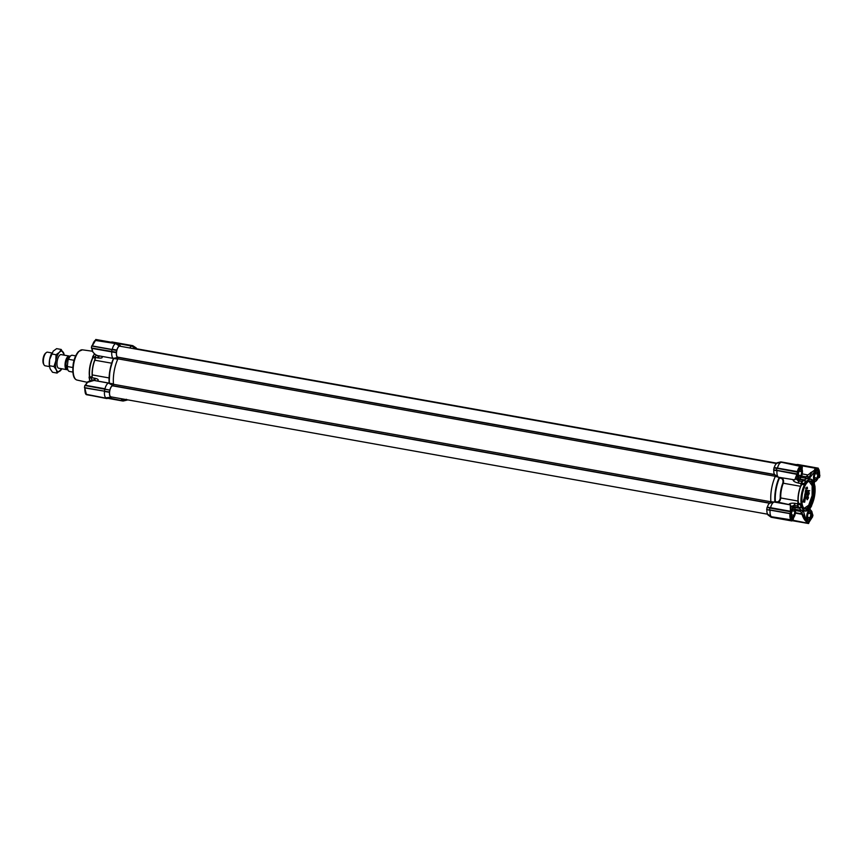 <?xml version="1.0" encoding="UTF-8"?>
<svg xmlns="http://www.w3.org/2000/svg" width="863" height="863" viewBox="0 0 863 863"><rect width="100%" height="100%" fill="white"/><g stroke="black" fill="none" stroke-linecap="round" stroke-linejoin="round"><path stroke-width="1.29" d="M790.627 505.114A23.344 9.417 -79.9 0 1 790.605 504.909L775.654 502.244L774.845 501.435L776.905 501.921C778.739 501.781 779.861 500.486 780.238 498.016A16.537 6.677 -79.9 0 1 782.86 483C783.334 480.529 782.73 478.943 781.037 478.231L778.933 478.016L779.969 477.541M814.92 486.419L814.165 482.978C812.342 478.534 809.807 478.145 806.56 481.813L804.586 484.143L801.749 494.132L801.047 504.434L801.738 507.627L798.491 507.336M802.277 494.208C805.211 475.491 817.585 477.379 814.003 496.009C811.069 514.736 798.696 512.838 802.277 494.208M804.036 508.426L808.707 505.222L812.105 495.675L812.159 485.729L808.901 481.187M778.372 477.131A7.562 3.053 -79.9 0 1 777.002 470.788L773.82 470.184A5.836 2.352 100.1 0 0 774.898 474.79L778.372 477.131A7.562 3.053 -79.9 0 0 778.545 477.239L775.319 476.376A23.344 9.417 100.1 0 0 771.565 488.814A23.344 9.417 100.1 0 0 770.896 501.716L770.4 503.064M802.223 473.916L807.919 474.941L816.819 468.49L802.234 465.88M795.395 513L802.051 514.316C803.173 518.08 804.909 520.788 807.283 522.46L802.407 513.744A23.344 9.417 -79.9 0 1 802.234 513.938L795.438 512.719M814.467 471.112L817.919 470.454A5.836 2.352 -79.9 0 1 818.89 474.941L816.991 479.213M817.38 470.206L818.059 470.357L819.052 474.93L818.502 477.368L819.44 477.519L819.85 475.567L818.243 468.156L796.808 464.521L817.412 468.199L814.931 470.033A30.216 12.19 -79.9 0 1 815.222 470.734L809.138 478.814M775.654 502.244L777.132 502.482C779.203 502.244 780.4 500.734 780.735 497.962L797.984 501.047A16.257 6.559 -79.9 0 1 798.545 493.56A16.257 6.559 -79.9 0 1 800.562 486.301L783.302 483.215C783.928 480.464 783.313 478.652 781.447 477.778M811.565 513.873L811.759 517.131L809.041 521.543L806.56 520.184A30.216 12.19 -79.9 0 1 806.074 520.723M796.851 476.775A30.216 12.19 -79.9 0 1 797.088 476.268L798.394 471.77L800.778 467.832A5.836 2.352 100.1 0 0 800.303 468.113M800.778 467.832L801.63 468.706L800.778 467.832M799.57 507.52A16.214 6.537 100.1 0 0 799.591 507.563L799.742 508.307A16.214 6.537 100.1 0 0 802.342 510.54A16.214 6.537 100.1 0 0 802.407 510.551M809.688 509.116L811.608 505.912M808.469 497.908L807.25 499.742L806.819 497.282L807.951 495.804L808.469 497.908M807.833 495.794L806.581 497.239L807.132 499.699M808.275 497.875L807.347 499.17L806.937 497.671L807.854 496.365L808.275 497.875M807.736 496.354L808.048 497.832L807.239 499.138M802.245 465.88L780.832 461.899L776.927 463.183L781.058 462.158L802.202 465.696L801.91 468.846A5.448 2.201 -79.9 0 1 802.277 473.625A5.448 2.201 -79.9 0 1 800.346 478.264A5.448 2.201 -79.9 0 1 800.163 478.436A5.448 2.201 -79.9 0 1 797.736 474.445M776.754 463.528A5.836 2.352 100.1 0 0 774.284 467.519L777.477 468.091A7.562 3.053 -79.9 0 1 780.939 462.482L776.927 463.183M801.349 465.912L797.595 471.985L774.284 467.519M774.089 467.768L773.636 469.882L776.549 470.421L773.636 469.882L776.473 470.238L776.786 468.447L773.906 467.919M775.308 474.952L775.319 476.376M774.079 502.083L770.001 503.086A5.836 2.352 100.1 0 0 767.369 507.131L770.562 507.703A7.562 3.053 -79.9 0 1 774.079 502.083A7.562 3.053 -79.9 0 1 774.219 502.061L770.896 501.716M773.906 501.942L790.292 504.866L790.4 511.252L767.369 507.131M767.175 507.379L766.646 509.483L790.238 513.712L769.213 509.957M766.905 509.796A5.836 2.352 100.1 0 0 767.887 514.326L771.446 516.743A7.562 3.053 -79.9 0 1 770.098 510.4L766.808 509.515M808.707 523.194L808.955 522.557L808.577 523.517L771.468 517.099L767.887 514.326M767.93 514.704L771.155 517.261L767.897 514.909L771.166 517.261L791.77 520.777L771.166 517.088M809.753 509.084L811.813 511.414L809.807 509.041M771.468 517.099L771.479 516.754A7.562 3.053 -79.9 0 1 771.457 516.743L771.004 516.441M769.58 507.832L790.616 511.586L790.206 513.539L769.559 509.85L769.872 508.059L767.024 507.358M790.681 508.21L790.292 504.866L774.23 502.05M778.566 477.25L794.791 479.871L796.84 474.337L776.862 470.475M812.644 482.029L813.561 481.133M818.502 477.368L817.088 479.332M809.537 509.094L811.813 511.414L812.666 514.833M811.447 512.212A30.216 12.19 -79.9 0 0 811.727 511.586L812.461 514.92M801.479 465.578L780.832 461.899L801.382 465.74M807.714 474.898L807.024 475.966L807.714 476.883L805.945 476.808L805.06 478.048M818.275 468.329L796.301 464.639M799.548 510.087L802.234 513.938M790.238 513.712L769.947 510.087M790.616 511.586L770.314 507.962M775.416 502.137L775.352 501.673A23.064 9.31 -79.9 0 1 776.064 489.612A23.064 9.31 -79.9 0 1 779.483 477.973L779.71 477.563M790.778 506.57L793.895 505.47L795.082 503.334C791.598 502.935 789.494 503.345 788.793 504.564L788.825 504.575M776.905 501.921L790.605 504.909M797.595 471.985L797.121 473.927L776.473 470.238L797.218 474.111L798.394 471.77M774.003 467.757L797.434 472.137M777.477 468.091L797.919 471.683M801.091 466.549L781.058 462.158M808.189 478.62L812.223 471.813L814.931 470.033L814.629 469.429M817.39 468.35L818.059 470.357L815.157 470.777M819.375 477.509L818.89 474.941M803.302 510.713L805.869 519.472M801.986 512.902L802.644 510.594A16.257 6.559 -79.9 0 1 802.169 510.562A16.257 6.559 -79.9 0 1 799.559 508.307L793.712 507.261M812.892 514.995L811.759 517.131L811.339 512.449M817.941 468.663L818.275 469.181L818.253 468.501M800.346 468.08L801.781 468.674A30.216 12.19 -79.9 0 1 802.299 468.091L801.91 468.857M797.153 474.1L776.549 470.421M802.363 467.94L802.018 466.257M801.867 466.193L802.18 466.743L802.202 466.074M799.3 478.943L804.521 479.882L803.388 479.893L804.294 480.615A16.214 6.537 100.1 0 0 804.24 480.68M796.441 478.512L798.868 479.655L800.886 479.44A2.158 0.874 100.1 0 0 800.627 479.278A2.158 0.874 100.1 0 0 799.947 479.731L803.388 479.893L801.651 481.457L799.149 481.015A2.158 0.874 100.1 0 0 798.609 483.129L798.21 480.713L795.643 478.641M798.674 478.911L800.486 479.278M810.465 472.708L812.223 471.813M801.641 476.042L805.945 476.808L807.024 475.966L808.739 476.959L807.714 476.883L808.34 478.134A21.834 8.813 -79.9 0 1 808.491 478.706M812.935 515.179L812.461 517.12M812.137 517.422L808.469 522.935M792.709 520.529L807.811 523.226L792.968 520.238M792.579 520.454L793.356 517.951L793.453 518.954M791.468 518.178A5.836 2.352 100.1 0 0 791.889 518.641L793.173 518.124A30.216 12.19 -79.9 0 0 793.453 518.782L792.396 520.465M799.591 507.563L798.491 507.962L799.742 508.307M790.314 513.722L791.803 520.594M792.666 520.756L791.533 518.285M792.029 518.89L790.972 514.003L791.285 509.407A30.216 12.19 -79.9 0 1 791.242 508.89M771.479 516.754L791.781 519.925M790.972 514.003L790.972 511.317L790.206 511.511M790.972 511.317L790.637 505.243M791.231 508.674L791.285 509.407M804.586 484.143L804.208 483.604A17.292 6.98 100.1 0 1 805.783 481.058L803.054 480.562L801.479 483.118L801.867 484.337A16.214 6.537 100.1 0 0 801.457 485.211L800.735 486.344A16.214 6.537 100.1 0 0 798.167 501.058L797.585 503.787L795.082 503.334A2.158 0.874 100.1 0 0 794.877 505.513L793.895 505.47A18.598 7.497 100.1 0 0 794.154 506.657L791.414 507.034M794.791 479.871L796.074 477.271M797.218 474.111L795.664 479.073M796.765 477.002L797.088 476.268M793.108 479.86C793.119 481.166 794.952 482.255 798.609 483.129L801.101 483.582L800.735 486.344M807.854 523.409L792.676 520.702L792.87 520.065L792.666 520.702M817.38 468.393L817.099 469.03M806.56 481.813L806.387 481.651A16.214 6.537 -79.9 0 1 810.842 479.116L808.048 478.62A16.214 6.537 100.1 0 0 804.694 479.947L804.521 479.882A16.257 6.559 -79.9 0 1 807.887 478.544A16.257 6.559 -79.9 0 1 808.351 478.674M804.694 479.947L804.294 480.615M799.149 481.015L798.21 480.713A18.598 7.497 100.1 0 1 798.868 479.655L799.947 479.731M807.865 522.902L807.283 522.46M797.585 503.787L797.692 507.412L798.491 507.962L795.19 506.959A2.158 0.874 100.1 0 0 795.664 507.595L798.167 508.037M795.524 507.541L792.709 507.271M795.988 507.52L795.19 506.959M798.005 503.625L798.458 502.363A16.214 6.537 100.1 0 0 798.555 503.312L797.779 504.337L798.404 507.217L801.134 507.714A17.292 6.98 100.1 0 1 800.508 504.823L801.069 504.014L798.189 503.496M798.167 501.058L798.458 502.363M801.457 485.211L801.457 483.863M801.101 483.582L801.651 481.457M801.641 507.8L802.126 507.239C803.949 511.683 806.484 512.072 809.731 508.404L809.958 508.89M811.447 517.034A5.836 2.352 -79.9 0 1 808.836 521.252L808.297 521.284M807.844 523.086L809.041 521.543L806.463 520.065M792.957 517.994L791.889 518.641L792.957 517.994M813.938 482.288L814.543 482.59M808.793 492.762L808.2 495.125C809.224 493.291 809.267 492.471 808.297 492.654C807.304 494.823 807.207 494.736 808.016 492.385M807.444 495.135L808.253 492.428C807.444 494.779 807.531 494.866 808.534 492.697C809.494 492.514 809.462 493.334 808.437 495.157L808.502 494.639C809.17 492.417 809.009 492.525 808.016 494.963C807.142 494.413 807.239 493.399 808.318 491.91L807.574 495.125M808.879 492.201L808.2 495.125M805.632 487.994L806.937 488.188L807.293 487.217L807.444 488.803L805.772 488.544M806.441 490.777L806.322 492.536L806.603 490.896M806.84 490.939L806.441 490.648C805.33 493.043 805.179 492.795 805.988 489.893L805.751 489.85C804.942 492.751 805.093 493 806.204 490.605M806.441 490.648C805.33 493.043 805.179 492.795 805.988 489.893L805.913 490.421C805.503 492.331 805.611 492.363 806.215 490.508L805.988 490.464C805.373 492.32 805.276 492.288 805.675 490.378M805.891 493.981L805.762 495.729L806.053 494.089M806.279 494.132L805.88 493.841C804.769 496.247 804.618 495.988 805.427 493.086L805.201 493.053C804.381 495.945 804.532 496.203 805.643 493.798M805.88 493.841C804.769 496.247 804.618 495.988 805.427 493.086L805.352 493.625C804.942 495.535 805.05 495.556 805.654 493.701L805.427 493.658C804.812 495.524 804.715 495.491 805.125 493.582M805.33 497.174L805.201 498.933L805.492 497.293M805.729 497.336L805.319 497.045C804.208 499.44 804.057 499.192 804.877 496.29L804.64 496.247C803.831 499.148 803.971 499.397 805.082 497.002M805.319 497.045C804.208 499.44 804.057 499.192 804.877 496.29L804.791 496.818C804.392 498.728 804.489 498.76 805.103 496.905L804.866 496.861C804.251 498.717 804.154 498.695 804.564 496.775M803.658 499.321L803.173 502.039L803.895 499.364C804.575 501.673 804.931 501.942 804.952 500.152L804.607 501.662M804.834 499.601L804.952 500.152L804.834 499.601M803.863 500.637L804.51 502.201M807.79 490.454L807.919 491.047L807.79 490.454L809.688 490.756L807.919 491.047M808.253 492.428L807.757 494.65M808.922 492.697L808.275 494.596M805.859 488.037L806.937 488.188M807.164 488.231L806.862 487.142M805.913 490.421C805.503 492.331 805.611 492.363 806.215 490.508L805.988 490.464M806.322 490.033L807.11 490.562L806.56 492.579M805.352 493.625C804.942 495.535 805.05 495.556 805.654 493.701L805.427 493.658M805.762 493.226L806.549 493.765L805.999 495.772M804.791 496.818C804.392 498.728 804.489 498.76 805.103 496.905L804.866 496.861M805.211 496.43L805.988 496.969L805.438 498.976M805.06 499.645L804.629 502.255L803.96 500.087L803.41 502.083M804.715 501.737L804.952 500.152M808.016 490.497L809.688 490.756M92.007 377.196L89.45 376.613A15.998 6.451 -79.9 0 1 89.817 366.915A15.998 6.451 -79.9 0 1 92.762 357.616L95.362 357.951M112.967 358.35L113.463 359.105A23.344 9.417 100.1 0 0 110.119 370.615A23.344 9.417 100.1 0 0 109.374 382.525L108.662 383.053L93.7 380.378A23.344 9.417 100.1 0 0 93.7 380.389L97.271 380.993C99.169 379.925 98.209 378.965 94.358 378.123L95.394 380.669M92.201 376.236L92.114 374.898A16.214 6.537 -79.9 0 1 92.675 367.422A16.214 6.537 -79.9 0 1 94.682 360.184L94.962 358.965A16.214 6.537 -79.9 0 1 95.34 358.156M95.167 359.148L94.844 360.195A16.257 6.559 100.1 0 0 92.826 367.455A16.257 6.559 100.1 0 0 92.265 374.941L92.222 376.031M112.546 383.765L113.474 384.251A23.344 9.417 -79.9 0 1 114.143 371.338A23.344 9.417 -79.9 0 1 117.897 358.9L116.969 359.051M87.422 382.428L85.523 385.297L104.973 388.771A7.562 3.053 -79.9 0 1 108.619 383.118L93.754 380.4L109.547 383.226M121.252 398.706A7.562 3.053 100.1 0 0 122.298 400.346L126.505 399.31L121.899 400.842L123.118 401.036L127.303 400.033L126.548 399.72M94.585 354.003A17.292 6.98 -79.9 0 0 93.042 356.516L92.578 357.066A16.861 6.807 -79.9 0 1 94.455 354.013M95.383 357.562L92.578 357.066L92.762 357.616M89.45 376.613L89.331 377.746A17.292 6.98 -79.9 0 0 89.957 380.626L89.828 380.529A16.861 6.807 -79.9 0 1 89.083 377.077L91.899 377.573M95.243 358.792A3.463 1.392 100.1 0 0 95.394 357.476A2.158 0.874 -79.9 0 1 95.933 355.351A18.598 7.497 -79.9 0 1 96.117 355.038M95.394 357.476L97.886 357.918A2.158 0.874 -79.9 0 1 98.436 355.804L99.515 355.858L97.886 357.918C101.845 358.393 103.075 357.854 101.575 356.29M91.758 380.367A18.598 7.497 -79.9 0 1 91.661 379.849A2.158 0.874 -79.9 0 1 91.866 377.681A3.463 1.392 100.1 0 0 92.168 376.387M108.792 383.053L97.346 381.014M95.189 380.637A18.598 7.497 -79.9 0 1 95.189 380.615L94.153 380.303A2.158 0.874 -79.9 0 1 94.358 378.123L91.866 377.681M113.172 358.458L113.463 359.105M129.774 347.962A7.562 3.053 -79.9 0 1 131.78 346.052L117.055 343.42M111.618 396.98A5.836 2.352 -79.9 0 1 111.543 397.012L105.987 398.188L86.451 394.693L84.801 388.005M111.37 397.401L106.721 398.512L111.273 397.573M110.464 396.851A5.836 2.352 -79.9 0 1 109.482 392.32L104.499 391.468A7.562 3.053 100.1 0 0 105.879 397.821L110.507 397.217M105.049 389.256L84.833 385.47L84.455 387.606L109.364 392.029L109.633 390.065L105.049 389.256L104.294 391.144L109.482 392.32M109.633 390.065L85.523 385.297M109.946 389.666A5.836 2.352 -79.9 0 1 112.977 385.588L113.474 384.251M117.897 358.9L117.886 357.476A5.836 2.352 -79.9 0 1 116.397 352.708L91.963 348.382L92.708 351.586C94.164 353.895 96.041 355.276 98.339 355.729L97.94 355.675C96.742 355.804 94.941 354.445 92.524 351.586L91.769 348.382M116.278 352.417L111.661 351.608L116.397 352.708M116.235 352.244L116.667 350.292L91.877 345.88L96.041 339.752L115.739 343.614A7.562 3.053 100.1 0 0 112.266 349.224L116.861 350.044L112.039 349.483L111.651 351.435L116.235 352.244M116.861 350.044A5.836 2.352 -79.9 0 1 119.331 346.052L115.739 343.614L95.383 340.443M115.966 343.312L119.331 346.052M116.742 343.388L120.41 346.214A5.836 2.352 -79.9 0 1 120.507 346.311M116.753 343.215L120.367 345.804M134.79 348.857A5.836 2.352 -79.9 0 1 135.372 348.479L131.78 346.052L135.372 348.479M135.545 348.134L136.376 348.069L132.05 345.556L135.653 347.951M117.023 359.062L113.333 358.372A7.562 3.053 -79.9 0 1 111.791 351.921L111.769 351.629M92.708 351.586L91.672 348.167M94.024 380.454L87.131 382.46C86.688 381.856 93.323 379.591 93.743 380.4M110.507 383.388L112.611 383.776M85.34 385.556L87.131 382.46L85.178 385.383M113.333 358.372L117.886 357.476M112.977 385.588L108.619 383.118M110.507 397.271L105.858 398.382L107.077 398.577M112.061 342.374L132.158 345.621M132.115 345.588L111.802 341.931L132.773 345.664L136.386 348.069M132.783 345.836L112.524 342.05M120.335 345.61L116.742 343.204L95.631 339.806M116.548 350.454L91.715 346.031L112.136 349.504M91.435 348.005L111.651 351.435M91.715 346.031L91.402 347.821M104.466 391.176L85.016 387.983A7.562 3.053 100.1 0 0 86.397 394.337L105.987 398.188M105.858 398.382L86.084 394.499M126.548 399.688L122.417 400.712L109.342 398.037M121.899 400.842L108.004 398.361M111.467 342.902L111.802 341.931M95.707 340.076L92.406 345.685A7.562 3.053 100.1 0 1 95.869 340.065L96.041 339.752M86.063 393.819L86.451 394.693M809.214 520.562A5.62 2.265 -79.9 0 1 809.138 520.637A5.62 2.265 -79.9 0 1 808.059 521.025A5.62 2.265 -79.9 0 1 806.625 517.962A5.62 2.265 -79.9 0 1 808.76 510.518A5.62 2.265 -79.9 0 1 810.033 509.957A5.62 2.265 -79.9 0 1 810.918 510.702A5.62 2.265 -79.9 0 1 810.961 510.788M808.922 510.702A5.448 2.201 -79.9 0 1 811.015 510.874A5.448 2.201 -79.9 0 1 811.403 515.696A5.448 2.201 -79.9 0 1 809.472 520.335A5.448 2.201 -79.9 0 1 809.289 520.497A5.448 2.201 -79.9 0 1 806.84 517.724A5.448 2.201 -79.9 0 1 808.922 510.702M808.253 513.248A3.894 1.575 -79.9 0 1 809.138 511.953A3.894 1.575 -79.9 0 1 809.796 511.673L809.947 511.705A3.894 1.575 -79.9 0 1 810.864 513.647L810.886 513.97A3.894 1.575 -79.9 0 1 810.271 517.487L810.141 517.789A3.894 1.575 -79.9 0 1 808.609 519.353L808.458 519.332A3.894 1.575 -79.9 0 1 807.908 518.836A3.894 1.575 -79.9 0 1 807.531 517.39L807.509 517.066A3.894 1.575 -79.9 0 1 808.124 513.55L808.253 513.248M809.796 511.673L808.965 512.115M807.8 518.62L808.458 519.332M808.609 519.353L810.141 517.789M810.271 517.487L810.886 513.97M810.864 513.647L809.947 511.705M807.488 517.207L810.238 517.692M808.221 513.28L810.929 513.765M119.903 346.203A5.62 2.265 100.1 0 0 119.881 346.192A5.62 2.265 100.1 0 0 119.86 346.192A5.62 2.265 100.1 0 0 116.742 350.907A5.62 2.265 100.1 0 0 117.551 357.12L117.929 358.835A23.344 9.417 100.1 0 0 113.485 384.305L112.546 385.826A5.62 2.265 100.1 0 0 109.666 391.457A5.62 2.265 100.1 0 0 110.993 396.872L767.79 514.24M776.927 463.194L135.923 348.652A5.62 2.265 100.1 0 0 135.901 348.652A5.62 2.265 100.1 0 0 135.923 348.652A5.62 2.265 100.1 0 0 135.027 348.9M117.929 358.835L775.341 476.311A23.344 9.417 100.1 0 0 770.896 501.781L113.485 384.305M51.888 352.945L47.562 352.169A6.915 2.794 100.1 0 0 46.224 352.654A6.915 2.794 100.1 0 0 43.582 358.555A6.915 2.794 100.1 0 0 44.035 364.876A6.915 2.794 100.1 0 0 45.124 365.793L49.45 366.57M69.946 356.441A6.915 2.794 100.1 0 0 69.245 356.052A6.915 2.794 100.1 0 0 65.264 362.438A6.915 2.794 100.1 0 0 66.807 369.666A6.915 2.794 100.1 0 0 67.605 369.547M44.035 364.876L43.549 364.003A6.052 2.438 -79.9 0 1 43.15 358.469A6.052 2.438 -79.9 0 1 45.459 353.301L46.224 352.654M69.439 357.099A5.922 2.395 100.1 0 0 66.181 362.589A5.922 2.395 100.1 0 0 67.357 368.749M74.035 360.281L68.576 359.299L67.994 360.324L67.314 366.527L72.762 367.509M75.653 355.88L72.33 355.276A8.22 3.312 100.1 0 0 68.576 359.299L67.994 360.324M67.12 365.373L67.314 366.527A8.22 3.312 100.1 0 0 69.439 371.457C67.638 370.518 66.85 368.663 67.066 365.89M61.834 368.781L61.823 368.781A10.378 4.186 -79.9 0 1 60.496 370.594A10.378 4.186 -79.9 0 1 56.365 369.957A10.378 4.186 -79.9 0 1 55.502 365.977A10.378 4.186 -79.9 0 1 55.836 360.788A10.378 4.186 -79.9 0 1 59.45 352.244A10.378 4.186 -79.9 0 1 63.592 352.881A10.378 4.186 -79.9 0 1 64.261 355.157L64.261 355.114M61.737 368.943L57.077 373.075L56.365 369.957L53.97 366.538L55.836 360.788L56.03 354.736L59.45 352.244L61.197 349.461L64.229 354.92M61.413 354.65A6.936 2.805 100.1 0 0 59.86 355.071A6.936 2.805 100.1 0 0 56.98 364.466A6.936 2.805 100.1 0 0 57.659 367.336A6.936 2.805 100.1 0 0 58.975 368.264M49.461 366.613A10.378 4.186 -79.9 0 1 49.418 366.333A10.378 4.186 -79.9 0 1 49.601 359.666A10.378 4.186 -79.9 0 1 51.769 353.15A10.378 4.186 -79.9 0 1 51.888 352.935M61.197 349.461L56.634 348.652L53.215 351.133L49.601 359.666L49.407 365.718L50.13 368.835L52.514 372.255L57.077 373.075M53.97 366.538L49.407 365.718M56.03 354.736L51.467 353.916M816.128 480.95A5.62 2.265 -79.9 0 1 816.053 481.025A5.62 2.265 -79.9 0 1 814.974 481.414A5.62 2.265 -79.9 0 1 813.529 478.35A5.62 2.265 -79.9 0 1 815.675 470.907A5.62 2.265 -79.9 0 1 816.948 470.346A5.62 2.265 -79.9 0 1 817.833 471.09A5.62 2.265 -79.9 0 1 817.876 471.176M815.837 471.09A5.448 2.201 -79.9 0 1 817.93 471.263A5.448 2.201 -79.9 0 1 818.307 476.085A5.448 2.201 -79.9 0 1 816.387 480.723A5.448 2.201 -79.9 0 1 816.204 480.885A5.448 2.201 -79.9 0 1 813.755 478.113A5.448 2.201 -79.9 0 1 815.837 471.09M815.168 473.636A3.894 1.575 -79.9 0 1 816.042 472.341A3.894 1.575 -79.9 0 1 816.711 472.061L816.851 472.093A3.894 1.575 -79.9 0 1 817.779 474.035L817.8 474.359A3.894 1.575 -79.9 0 1 817.185 477.875L817.056 478.178A3.894 1.575 -79.9 0 1 815.524 479.742L815.373 479.72A3.894 1.575 -79.9 0 1 814.823 479.224A3.894 1.575 -79.9 0 1 814.445 477.778L814.424 477.455A3.894 1.575 -79.9 0 1 815.039 473.938L815.168 473.636M816.711 472.061L815.88 472.503M814.715 479.008L815.373 479.72M815.524 479.742L817.056 478.178M817.185 477.875L817.8 474.359M817.779 474.035L816.851 472.093M814.402 477.595L817.153 478.08M815.136 473.668L817.833 474.154M791.328 510.529A5.62 2.265 -79.9 0 1 792.719 508.07A5.62 2.265 -79.9 0 1 793.992 507.498A5.62 2.265 -79.9 0 1 794.877 508.242A5.62 2.265 -79.9 0 1 794.92 508.329M791.252 511.522A5.448 2.201 -79.9 0 1 792.881 508.242A5.448 2.201 -79.9 0 1 794.974 508.415A5.448 2.201 -79.9 0 1 795.362 513.237A5.448 2.201 -79.9 0 1 793.431 517.876A5.448 2.201 -79.9 0 1 793.259 518.048A5.448 2.201 -79.9 0 1 791.155 517.282M793.183 518.102A5.62 2.265 -79.9 0 1 793.097 518.178A5.62 2.265 -79.9 0 1 792.018 518.566A5.62 2.265 -79.9 0 1 791.651 518.415M792.212 510.788A3.894 1.575 -79.9 0 1 793.097 509.504A3.894 1.575 -79.9 0 1 793.755 509.224L793.906 509.246A3.894 1.575 -79.9 0 1 794.823 511.187L794.845 511.511A3.894 1.575 -79.9 0 1 794.23 515.028L794.1 515.33A3.894 1.575 -79.9 0 1 792.568 516.905L792.417 516.872A3.894 1.575 -79.9 0 1 791.867 516.376A3.894 1.575 -79.9 0 1 791.49 514.931L791.479 514.607A3.894 1.575 -79.9 0 1 792.083 511.09L792.212 510.788M793.755 509.224L792.924 509.666M791.759 516.16L792.417 516.872M792.568 516.905L794.1 515.33M794.23 515.028L794.845 511.511M794.823 511.187L793.906 509.246M791.447 514.747L794.197 515.243M792.18 510.82L794.888 511.306M800.087 478.49A5.62 2.265 -79.9 0 1 800.012 478.566A5.62 2.265 -79.9 0 1 798.933 478.954A5.62 2.265 -79.9 0 1 797.488 475.891A5.62 2.265 -79.9 0 1 797.477 475.33M800.67 467.875A5.62 2.265 -79.9 0 1 800.907 467.886A5.62 2.265 -79.9 0 1 801.792 468.631A5.62 2.265 -79.9 0 1 801.835 468.717M799.936 468.501A5.448 2.201 -79.9 0 1 801.889 468.803L801.792 468.631M799.127 471.176A3.894 1.575 -79.9 0 1 800.001 469.893A3.894 1.575 -79.9 0 1 800.67 469.612L800.821 469.634A3.894 1.575 -79.9 0 1 801.738 471.576L801.759 471.899A3.894 1.575 -79.9 0 1 801.144 475.416L801.015 475.718A3.894 1.575 -79.9 0 1 799.483 477.293L799.332 477.261A3.894 1.575 -79.9 0 1 798.782 476.764A3.894 1.575 -79.9 0 1 798.404 475.319L798.383 474.995A3.894 1.575 -79.9 0 1 798.998 471.478L799.127 471.176M800.67 469.612L799.839 470.055M798.674 476.549L799.332 477.261M799.483 477.293L801.015 475.718M801.144 475.416L801.759 471.899M801.738 471.576L800.821 469.634M798.361 475.135L801.112 475.632M799.095 471.209L801.792 471.694M774.845 501.435A23.344 9.417 -79.9 0 1 775.589 489.526A23.344 9.417 -79.9 0 1 778.933 478.016M801.36 503.712L801.123 503.776A16.214 6.537 -79.9 0 1 801.522 494.089A16.214 6.537 -79.9 0 1 804.445 484.79L801.867 484.337M810.206 480.982A14.272 5.761 -79.9 0 1 810.26 480.993A14.272 5.761 -79.9 0 1 813.442 495.912A14.272 5.761 -79.9 0 1 805.298 509.094A14.272 5.761 -79.9 0 1 805.244 509.084C802.223 507.854 801.252 502.892 802.31 494.219C804.294 485.545 806.948 481.133 810.26 480.993M804.877 508.987A14.272 5.761 100.1 0 0 812.666 495.772A14.272 5.761 100.1 0 0 809.882 480.961M782.86 483L783.302 483.215A16.257 6.559 100.1 0 0 781.285 490.475A16.257 6.559 100.1 0 0 780.735 497.962L780.238 498.016M808.34 509.85A16.214 6.537 -79.9 0 1 805.201 511.058A16.214 6.537 -79.9 0 1 805.136 511.047A16.214 6.537 -79.9 0 1 801.9 507.347L802.126 507.239M777.056 462.805L780.81 461.899L777.045 462.805M795.503 510.497L799.925 511.295M791.393 520.659L791.339 520.303A7.562 3.053 -79.9 0 1 789.958 513.949L789.882 513.647M790.519 511.748L769.872 508.059M797.153 471.91L797.336 471.651A7.562 3.053 -79.9 0 1 800.81 466.031L800.983 465.718M800.896 467.724L802.212 466.02M797.099 464.618L816.991 468.167M802.051 514.316L795.373 513.129M776.916 468.296L797.531 471.975M814.931 486.505C815.481 493.021 814.392 499.278 811.652 505.287L811.619 505.362M797.38 505.955L794.877 505.513M811.652 505.287L811.652 505.34C814.413 499.299 815.513 493.01 814.942 486.462L814.974 486.149M803.313 480.853L803.874 480.173M814.165 482.978L810.842 479.116A16.214 6.537 -79.9 0 1 813.431 481.349M799.052 507.843L798.739 507.023M798.555 503.312L801.242 504.175M804.629 484.93L801.587 484.035M801.479 483.118L804.208 483.604M800.508 504.823L797.779 504.337M801.403 483.722L804.37 484.251M800.875 504.262L797.919 503.733M89.687 376.786A16.214 6.537 -79.9 0 1 90.065 366.958A16.214 6.537 -79.9 0 1 93.053 357.53M82.449 349.828A15.361 6.203 100.1 0 0 82.417 349.828A15.361 6.203 100.1 0 0 73.679 364.024A15.361 6.203 100.1 0 0 77.012 380.065A15.361 6.203 100.1 0 0 77.174 380.098M113.269 358.954L109.871 370.572L109.148 382.6A23.064 9.31 -79.9 0 1 109.871 370.572A23.064 9.31 -79.9 0 1 113.269 358.976L113.247 358.555M92.05 377.002A16.214 6.537 -79.9 0 1 91.963 376.117M92.114 374.898L109.083 377.94M93.042 356.516L95.437 356.948M111.672 363.194L94.682 360.184M91.726 378.177L89.331 377.746M98.436 355.804L95.933 355.351M91.661 379.849L94.153 380.303M95.761 339.483L116.009 343.096L119.612 345.491M110.54 397.455L106.354 398.469M126.581 399.914L122.384 400.928M122.417 400.712L108.533 398.231M131.92 345.707L111.705 342.093M115.879 343.247L95.664 339.634M91.812 345.869L112.039 349.483M774.618 474.531L117.551 357.12M774.834 474.747L117.929 357.358M769.936 503.107L112.977 385.718M769.623 503.237L112.546 385.826M68.306 359.472A7.778 3.139 -79.9 0 1 70.55 356.031M68.026 370.141A7.778 3.139 -79.9 0 1 67.12 366.29M802.342 510.54L805.136 511.047L809.634 508.49M813.755 481.878L814.78 481.381M817.175 479.601L818.62 477.39M802.202 465.696L781.554 462.007M818.243 468.156L797.595 464.467M818.081 468.717C819.116 469.138 819.623 471.241 819.57 475.028L819.591 475.179M808.631 522.924L812.245 517.271M791.813 520.95L771.166 517.261M801.037 477.325L807.887 478.544M800.141 479.202L803.119 479.72M795.319 509.332L802.169 510.562M803.183 480.486L805.988 480.993M87.314 382.32L77.012 380.065C73.431 379.019 72.158 373.647 73.204 363.938C74.164 358.577 75.922 354.445 78.479 351.554L82.417 349.828L92.309 351.209M114.628 358.652L97.94 355.675M109.364 392.029L104.294 391.144M127.314 400.033L123.118 401.036M116.742 343.204L96.483 339.591M84.747 387.821L84.768 387.972C84.952 392.352 85.448 394.456 86.257 394.283M808.588 509.699L810.033 509.957M807.52 520.928L808.059 521.025M776.678 463.56L119.881 346.192M58.544 368.188L66.807 369.666M72.762 372.05L69.439 371.457M68.123 359.828C69.277 356.699 70.68 355.178 72.33 355.276M60.971 354.574L69.245 356.052M813.367 481.123L814.974 481.414M791.004 506.969L793.992 507.498M796.02 478.436L798.933 478.954"/></g></svg>
